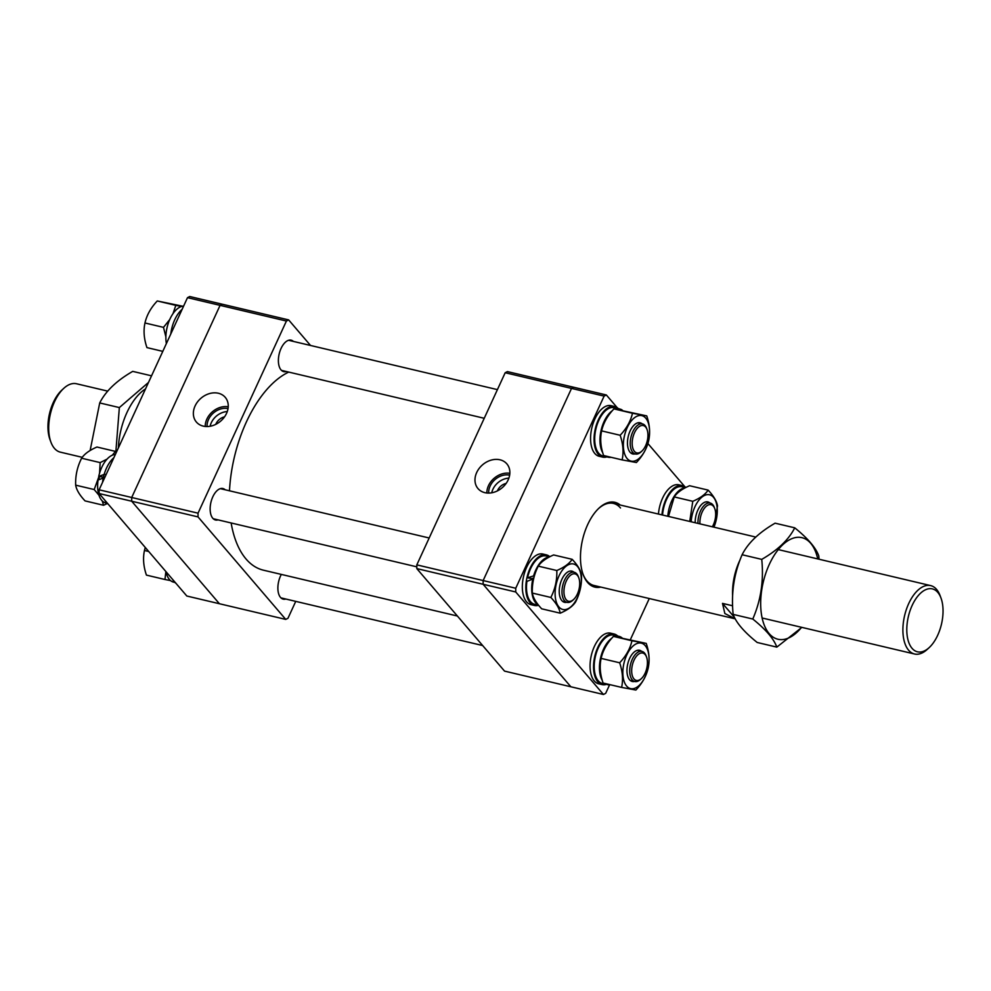 <?xml version="1.0" encoding="UTF-8"?>
<svg xmlns="http://www.w3.org/2000/svg" width="991" height="991" viewBox="0 0 991 991"><rect width="100%" height="100%" fill="white"/><g stroke="black" fill="none" stroke-linecap="round" stroke-linejoin="round"><path stroke-width="1.49" d="M288.728 372.083A103.299 54.282 103.3 0 0 229.491 490.805M231.138 522.963A103.299 54.282 103.3 0 0 263.433 570.184L457.384 616.018M215.753 424.346A10.542 8.374 139.4 0 1 215.976 423.851A10.542 8.374 139.4 0 1 224.536 416.839M195.078 405.963A18.99 15.088 -40.6 0 0 196.763 422.463A18.99 15.088 -40.6 0 0 226.53 413.396A18.99 15.088 -40.6 0 0 225.601 397.787A18.99 15.088 -40.6 0 0 209.844 393.489A18.99 15.088 -40.6 0 0 195.078 405.963M228.227 406.768A18.148 14.419 -40.6 0 0 206.871 419.094A18.148 14.419 -40.6 0 0 205.236 426.44M228.029 408.589A16.166 12.846 -40.6 0 0 208.519 419.49A16.166 12.846 -40.6 0 0 207.069 426.526M227.261 411.562A16.166 12.846 -40.6 0 0 211.294 422.736A16.166 12.846 -40.6 0 0 210.129 426.229M225.168 489.777A16.166 8.498 103.3 0 0 222.925 488.526A16.166 8.498 103.3 0 0 212.817 496.801A16.166 8.498 103.3 0 0 215.493 519.99A16.166 8.498 103.3 0 0 218.057 519.866M293.41 341.424A16.166 8.498 103.3 0 0 291.168 340.161A16.166 8.498 103.3 0 0 281.06 348.436A16.166 8.498 103.3 0 0 283.723 371.625A16.166 8.498 103.3 0 0 286.3 371.514M281.32 574.408A16.166 8.498 103.3 0 0 280.552 575.944A16.166 8.498 103.3 0 0 283.215 599.134A16.166 8.498 103.3 0 0 285.792 599.022M310.517 345.463L288.641 319.895L286.411 321.034L198.039 513.177L198.027 516.906L285.742 619.4L287.972 618.273L295.739 601.376M286.411 321.034L220.076 305.352L222.306 304.225L288.641 319.895M198.027 516.906L131.692 501.223L131.704 497.494L220.076 305.352L187.497 297.659L189.727 296.52L222.306 304.225L220.076 305.352L131.704 497.494L198.039 513.177M187.497 297.659L99.112 489.802L131.704 497.494L131.692 501.223L219.407 603.73L285.742 619.4M937.783 592.383A32.331 16.983 103.3 0 0 912.154 605.427A32.331 16.983 103.3 0 0 912.054 648.325A32.331 16.983 103.3 0 0 929.285 647.507A32.331 16.983 103.3 0 0 940.979 598.019A32.331 16.983 103.3 0 0 937.783 592.383M929.285 647.507L927.328 649.316A35.131 18.457 -76.7 0 1 914.507 653.998A35.131 18.457 -76.7 0 1 908.611 650.207A35.131 18.457 -76.7 0 1 906.393 609.403A35.131 18.457 -76.7 0 1 930.673 585.607A35.131 18.457 -76.7 0 1 936.569 589.397A35.131 18.457 -76.7 0 1 940.05 595.529L940.979 598.019M50.95 442.221L50.021 439.731A32.331 16.983 -76.7 0 1 61.715 390.243L63.672 388.435A35.131 18.457 103.3 0 0 50.95 442.221A35.131 18.457 103.3 0 0 54.431 448.353A35.131 18.457 103.3 0 0 60.327 452.144L82.278 457.334M107.697 391.123L76.493 383.752A35.131 18.457 103.3 0 0 63.672 388.435M732.609 595.715A42.167 22.161 -76.7 0 1 740.091 559.804M754.077 536.701L755.724 537.085M732.609 605.774L722.501 603.395L724.855 613.528L735.198 618.83M734.43 617.331L722.501 603.395M574.396 598.7A14.06 7.383 103.3 0 0 578.806 577.877A14.06 7.383 103.3 0 0 569.243 576.465A14.06 7.383 103.3 0 0 564.263 595.219A14.06 7.383 103.3 0 0 573.715 599.394A14.06 7.383 103.3 0 0 574.396 598.7M573.715 599.394L572.736 600.298A15.46 8.126 -76.7 0 1 567.1 602.355A15.46 8.126 -76.7 0 1 561.996 591.119A15.46 8.126 -76.7 0 1 567.818 575.077A15.46 8.126 -76.7 0 1 574.21 572.265A15.46 8.126 -76.7 0 1 578.335 576.626L578.806 577.877M104.885 474.156L98.716 476.46A24.837 13.044 -76.7 0 1 115.365 454.473M103.956 477.699L98.059 480.053A24.837 13.044 -76.7 0 0 105.851 502.982A24.837 13.044 -76.7 0 0 106.186 503.056M98.716 476.46L103.448 477.117M108.242 504.196A26.001 13.663 -76.7 0 1 104.935 500.331M102.531 482.369A26.001 13.663 -76.7 0 1 113.891 457.681M102.234 500.901L103.572 505.274L85.04 500.889C79.602 495.104 76.468 489.864 75.663 485.156C75.316 475.655 77.31 466.687 81.621 458.226C84.408 453.952 89.524 450.224 96.969 447.028L115.513 451.413L112.28 455.203M99.472 476.597A23.363 12.276 103.3 0 0 98.902 479.706M107.065 459.106L100.165 462.611L99.558 473.19M98.951 476.498L94.195 489.542L98.989 495.289M116.343 452.33L115.513 451.413M100.165 462.611L81.621 458.226M94.195 489.542L75.663 485.156M103.572 505.274L107.362 503.49M118.375 447.932A52.176 27.414 -76.7 0 1 145.516 388.906M148.489 382.452L119.354 407.574L115.848 451.785M90.131 450.496L99.719 402.941C105.641 391.172 116.628 380.655 132.72 371.377L151.536 375.824M99.719 402.941L119.354 407.574M99.112 493.53L131.692 501.223L219.407 603.73L186.828 596.025L99.112 493.53L99.112 489.802M632.605 447.362A14.06 7.383 103.3 0 0 641.957 451.029A14.06 7.383 103.3 0 0 647.507 431.073A14.06 7.383 103.3 0 0 647.036 429.512A14.06 7.383 103.3 0 0 636.928 428.744A14.06 7.383 103.3 0 0 632.605 447.362M641.957 451.029L640.979 451.933A15.46 8.126 -76.7 0 1 635.342 453.989A15.46 8.126 -76.7 0 1 630.697 447.907A15.46 8.126 -76.7 0 1 633.038 431.271A15.46 8.126 -76.7 0 1 642.453 423.9A15.46 8.126 -76.7 0 1 646.578 428.273L647.036 429.512M712.331 526.791A14.06 7.383 103.3 0 0 714.771 508.656A14.06 7.383 103.3 0 0 705.208 507.256A14.06 7.383 103.3 0 0 699.956 523.867M697.974 523.397A15.46 8.126 -76.7 0 1 703.783 505.868A15.46 8.126 -76.7 0 1 710.175 503.044A15.46 8.126 -76.7 0 1 714.3 507.417L714.771 508.656M646.999 658.581A14.06 7.383 103.3 0 0 646.528 657.021A14.06 7.383 103.3 0 0 636.42 656.253A14.06 7.383 103.3 0 0 632.097 674.871A14.06 7.383 103.3 0 0 641.45 678.538A14.06 7.383 103.3 0 0 646.999 658.581M641.45 678.538L640.471 679.442A15.46 8.126 -76.7 0 1 634.835 681.498A15.46 8.126 -76.7 0 1 630.189 675.416A15.46 8.126 -76.7 0 1 632.531 658.78A15.46 8.126 -76.7 0 1 641.945 651.409A15.46 8.126 -76.7 0 1 646.07 655.782L646.528 657.021M166.377 343.567A24.837 13.044 -76.7 0 1 166.946 328.095A24.837 13.044 -76.7 0 1 183.224 306.132L183.57 306.182M170.774 334.004A26.001 13.663 -76.7 0 1 171.592 329.223A26.001 13.663 -76.7 0 1 182.133 309.316M169.746 319.536L163.503 327.364L144.971 322.979C146.742 315.113 150.843 307.78 157.272 300.967L182.641 306.207M181.526 306.479L175.816 305.352L173.016 313.639M162.797 351.359L146.941 347.606C143.968 338.872 143.311 330.66 144.971 322.979M175.816 305.352L157.272 300.967M163.503 327.364L165.881 336.903M174.874 582.435L173.921 582.2A24.837 13.044 -76.7 0 1 173.574 582.138A24.837 13.044 -76.7 0 1 165.98 571.671M175.964 583.34A26.001 13.663 -76.7 0 1 172.669 579.475M165.869 571.547L164.964 579.5L146.433 575.114C143.447 566.381 142.803 558.168 144.463 550.488L145.281 547.478M164.964 579.5L170.576 580.602M148.712 551.491L144.463 550.488M497.383 490.904A10.542 8.374 139.4 0 1 497.593 490.409A10.542 8.374 139.4 0 1 506.153 483.397M508.148 479.941A18.99 15.088 -40.6 0 0 507.231 464.333A18.99 15.088 -40.6 0 0 491.474 460.035A18.99 15.088 -40.6 0 0 476.696 472.509A18.99 15.088 -40.6 0 0 478.393 489.021A18.99 15.088 -40.6 0 0 508.148 479.941M509.845 473.314A18.148 14.419 -40.6 0 0 488.501 485.652A18.148 14.419 -40.6 0 0 486.854 492.998M509.647 475.135A16.166 12.846 -40.6 0 0 490.136 486.036A16.166 12.846 -40.6 0 0 488.687 493.072M508.891 478.12A16.166 12.846 -40.6 0 0 492.911 489.281A16.166 12.846 -40.6 0 0 491.747 492.787M617.195 407.66L606.343 394.975L604.114 396.103L515.741 588.245L515.729 591.974L603.445 694.48L570.853 686.775L483.137 584.281L570.853 686.775L504.53 671.105L416.815 568.599L416.815 564.87L505.187 372.727L507.417 371.6L573.752 387.27L571.522 388.41L505.187 372.727M416.815 564.87L483.15 580.553L483.137 584.281L416.815 568.599M515.729 591.974L483.137 584.281L483.15 580.553L571.522 388.41L483.15 580.553L515.741 588.245M600.806 587.081A43.567 22.892 -76.7 0 1 587.552 582.423A43.567 22.892 -76.7 0 1 583.253 574.817A43.567 22.892 -76.7 0 1 599.01 508.123A43.567 22.892 -76.7 0 1 620.205 505.014M620.502 507.974A42.167 22.161 103.3 0 0 613.429 503.416A42.167 22.161 103.3 0 0 598.527 508.594M583.018 574.185A42.167 22.161 103.3 0 0 586.945 580.937A42.167 22.161 103.3 0 0 594.03 585.483L734.257 618.619M684.93 486.804L647.879 443.522M603.445 694.48L605.674 693.341L609.564 684.892M630.375 639.641L649.278 598.539M604.114 396.103L571.522 388.41L573.752 387.27L606.343 394.975M615.436 409.11A24.837 13.044 103.3 0 1 619.251 408.8L612.066 407.474A24.837 13.044 103.3 0 0 595.789 429.437A24.837 13.044 103.3 0 0 602.924 455.971L608.164 457.198A24.837 13.044 103.3 0 0 611.038 457.285M612.24 410.77A24.837 13.044 103.3 0 0 601.029 430.676A24.837 13.044 103.3 0 0 602.726 452.738M605.563 455.984A24.837 13.044 103.3 0 0 608.164 457.198M614.544 407.673A24.837 13.044 103.3 0 0 614.346 407.623A24.837 13.044 103.3 0 0 614.011 407.561L617.901 408.503M619.226 408.862L621.072 409.407L620.923 410.076M622.596 410.398A24.837 13.044 103.3 0 0 621.072 409.407M619.251 408.8L619.041 409.729M618.322 408.589A26.001 13.663 103.3 0 0 614.618 406.496L611.125 405.666A26.001 13.663 103.3 0 0 591.689 428.508A26.001 13.663 103.3 0 0 599.171 456.281L602.652 457.099A26.001 13.663 103.3 0 0 606.864 456.901M614.618 406.496A26.001 13.663 103.3 0 0 595.182 429.326A26.001 13.663 103.3 0 0 602.652 457.099M635.045 453.928A16.017 8.424 -76.7 0 1 628.158 436.845A16.017 8.424 -76.7 0 1 642.156 423.838M624.367 436.151A23.363 12.276 -76.7 0 1 641.499 415.563A23.363 12.276 -76.7 0 1 648.535 440.586A23.363 12.276 -76.7 0 1 631.391 461.174A23.363 12.276 -76.7 0 1 624.367 436.151M648.709 440.512C650.369 432.869 649.712 424.656 646.739 415.886L632.469 413.259C630.697 421.125 626.597 428.471 620.155 435.272C623.128 444.018 623.785 452.218 622.125 459.898L636.395 462.524C642.812 455.749 646.912 448.415 648.709 440.512M622.125 459.898L603.593 455.526C600.608 446.78 599.951 438.579 601.624 430.887C603.395 423.021 607.495 415.687 613.925 408.887L646.739 415.886M601.624 430.887L620.155 435.272M613.925 408.887L632.469 413.259M682.415 486.866A24.837 13.044 103.3 0 0 682.081 486.779A24.837 13.044 103.3 0 0 681.734 486.705A24.837 13.044 103.3 0 0 662.558 515.035M685.153 487.845A24.837 13.044 103.3 0 0 667.798 516.261M679.207 484.909A26.001 13.663 103.3 0 0 678.86 484.81A26.001 13.663 103.3 0 0 678.501 484.735A26.001 13.663 103.3 0 0 658.445 514.056M685.809 487.51A26.001 13.663 103.3 0 0 682.341 485.64A26.001 13.663 103.3 0 0 681.994 485.565A26.001 13.663 103.3 0 0 661.938 514.886M695.199 522.74A16.017 8.424 -76.7 0 1 707.648 501.88A16.017 8.424 -76.7 0 1 709.89 502.982M691.161 521.786A23.363 12.276 -76.7 0 1 709.234 494.707A23.363 12.276 -76.7 0 1 713.916 527.162M714.015 527.187L717.509 505.844C716.704 501.161 713.582 495.921 708.131 490.111C705.344 494.385 700.228 498.114 692.783 501.31L689.736 521.452M668.504 516.435L674.252 496.925L692.783 501.31M674.252 496.925C677.026 492.651 682.142 488.922 689.587 485.726L708.131 490.111M546.45 556.075A24.837 13.044 103.3 0 0 546.115 555.988A24.837 13.044 103.3 0 0 545.768 555.914A24.837 13.044 103.3 0 0 527.546 577.803L531.919 578.608L533.839 577.877M538.398 605.005A24.837 13.044 103.3 0 1 532.786 579.041L526.902 581.395A24.837 13.044 103.3 0 0 534.682 604.324A24.837 13.044 103.3 0 0 535.029 604.399M527.546 577.803L534.459 575.635M549.187 557.066A24.837 13.044 103.3 0 0 533.715 575.498M532.786 579.041L533.53 579.178M543.241 554.118A26.001 13.663 103.3 0 0 542.882 554.031A26.001 13.663 103.3 0 0 542.535 553.957A26.001 13.663 103.3 0 0 523.533 576.527A26.001 13.663 103.3 0 0 530.928 604.634L534.422 605.464A26.001 13.663 103.3 0 0 534.768 605.538A26.001 13.663 103.3 0 0 538.609 605.266L534.682 604.324M549.844 556.731A26.001 13.663 103.3 0 0 546.375 554.861A26.001 13.663 103.3 0 0 546.016 554.774A26.001 13.663 103.3 0 0 527.026 577.357A26.001 13.663 103.3 0 0 534.422 605.464M532.464 578.385A15.46 8.126 103.3 0 0 532.291 579.227M566.802 602.28A16.017 8.424 -76.7 0 1 564.746 602.367A16.017 8.424 -76.7 0 1 559.927 585.21A16.017 8.424 -76.7 0 1 571.683 571.089A16.017 8.424 -76.7 0 1 573.925 572.191M563.161 609.539A23.363 12.276 -76.7 0 1 556.124 584.517A23.363 12.276 -76.7 0 1 573.269 563.929A23.363 12.276 -76.7 0 1 580.305 588.951A23.363 12.276 -76.7 0 1 563.161 609.539M572.166 559.32C569.379 563.594 564.263 567.335 556.818 570.519C557.153 580.02 555.158 589.001 550.847 597.449C556.285 603.234 559.407 608.474 560.225 613.181C567.645 610.01 572.761 606.281 575.573 601.983C579.884 593.535 581.878 584.554 581.531 575.065C580.738 570.37 577.617 565.13 572.166 559.32L553.622 554.948C546.177 558.144 541.061 561.872 538.274 566.146L556.818 570.519M560.225 613.181L541.681 608.808C536.242 603.024 533.121 597.784 532.316 593.064C531.981 583.513 533.976 574.545 538.274 566.146M532.316 593.064L550.847 597.449M606.009 684.162L607.991 684.781A24.837 13.044 103.3 0 0 610.53 684.793M622.088 637.907A24.837 13.044 103.3 0 0 619.078 636.371L613.838 635.132A24.837 13.044 103.3 0 0 595.281 656.946A24.837 13.044 103.3 0 0 602.417 683.48A24.837 13.044 103.3 0 0 602.751 683.542L602.417 683.48M619.078 636.371A24.837 13.044 103.3 0 0 614.915 636.618M611.72 638.278A24.837 13.044 103.3 0 0 600.521 658.185A24.837 13.044 103.3 0 0 602.218 680.247M602.751 683.542L606.244 683.778M605.055 683.493A24.837 13.044 103.3 0 0 606.158 684.174M617.777 636.073A26.001 13.663 103.3 0 0 614.11 634.005L610.617 633.175A26.001 13.663 103.3 0 0 591.181 656.017A26.001 13.663 103.3 0 0 598.663 683.79L602.144 684.608A26.001 13.663 103.3 0 0 606.542 684.347M614.11 634.005A26.001 13.663 103.3 0 0 594.674 656.835A26.001 13.663 103.3 0 0 602.144 684.608M634.537 681.436A16.017 8.424 -76.7 0 1 627.65 664.354A16.017 8.424 -76.7 0 1 641.648 651.347M648.027 668.095A23.363 12.276 -76.7 0 1 630.883 688.683A23.363 12.276 -76.7 0 1 623.859 663.66A23.363 12.276 -76.7 0 1 640.991 643.072A23.363 12.276 -76.7 0 1 648.027 668.095M619.648 662.781C622.621 671.526 623.277 679.727 621.617 687.407L635.888 690.033C642.304 683.257 646.405 675.924 648.201 668.021C649.861 660.378 649.204 652.165 646.231 643.394L631.961 640.768C630.189 648.634 626.089 655.98 619.648 662.781L601.116 658.396C602.887 650.53 606.987 643.196 613.417 636.395L646.231 643.394M621.617 687.407L603.085 683.034C600.1 674.289 599.444 666.088 601.116 658.396M613.417 636.395L631.961 640.768M801.57 627.315A52.176 27.414 -76.7 0 1 761.645 615.51A52.176 27.414 -76.7 0 1 781.639 545.83A52.176 27.414 -76.7 0 1 817.736 558.924M819.037 559.234L818.777 555.914C815.903 547.788 807.888 538.423 794.732 527.819C788.886 539.525 777.885 550.042 761.745 559.382C763.888 580.429 760.902 600.311 752.788 619.028C765.894 629.582 773.909 638.947 776.82 647.123L801.855 627.377M776.82 647.123L757.198 642.478C744.08 631.936 736.065 622.571 733.154 614.395C731.011 593.349 733.997 573.467 742.11 554.737C748.019 542.981 759.019 532.464 775.098 523.186L794.732 527.819M733.154 614.395L752.788 619.028M742.11 554.737L761.745 559.382M778.282 549.596L930.673 585.607M753.643 536.552L608.97 502.363M762.116 617.988L914.507 653.998M220.349 488.637L429.177 537.989M571.287 571.572L574.21 572.265M213.238 518.739L416.815 566.84M562.504 601.264L567.1 602.355M107.152 503.292L105.851 502.982M281.481 370.374L484.24 418.289M630.747 452.912L635.342 453.989M288.592 340.285L497.42 389.624M637.857 422.81L642.453 423.9M707.264 502.363L710.175 503.044M637.349 650.319L641.945 651.409M280.973 597.883L482.654 645.537M630.239 680.421L634.835 681.498M174.527 582.361L173.574 582.138M614.346 407.623L615.3 407.846M682.081 486.779L685.611 487.609M678.86 484.81L682.341 485.64M546.115 555.988L549.646 556.831M542.882 554.031L546.375 554.861"/></g></svg>
